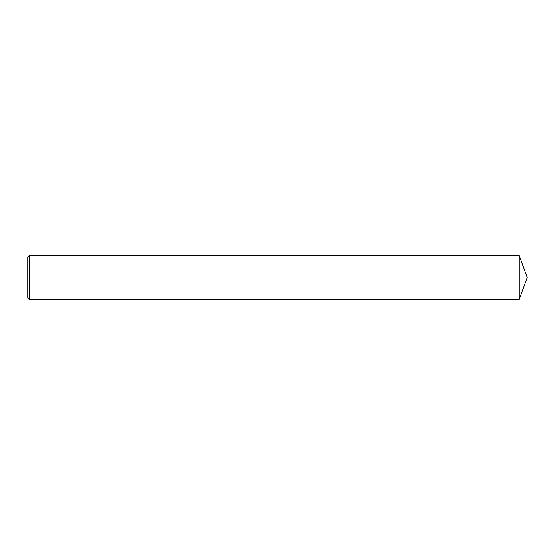 <?xml version="1.0" encoding="UTF-8"?>
<svg xmlns="http://www.w3.org/2000/svg" width="555" height="555" viewBox="0 0 555 555"><rect width="100%" height="100%" fill="white"/><g stroke="black" fill="none" stroke-linecap="round" stroke-linejoin="round"><path stroke-width="0.42" stroke-dasharray="2.77 2.08" d="M29.124 299.457L29.124 255.543M27.75 298.084L27.75 256.916M519.258 299.457L519.258 255.543"/><path stroke-width="0.83" d="M29.124 277.5L29.124 299.457L27.75 298.084L27.75 256.916L29.124 255.543L29.124 277.5M29.124 255.543L519.258 255.543L519.258 299.457L29.124 299.457M519.258 299.457L527.25 277.5L519.258 255.543"/></g></svg>
